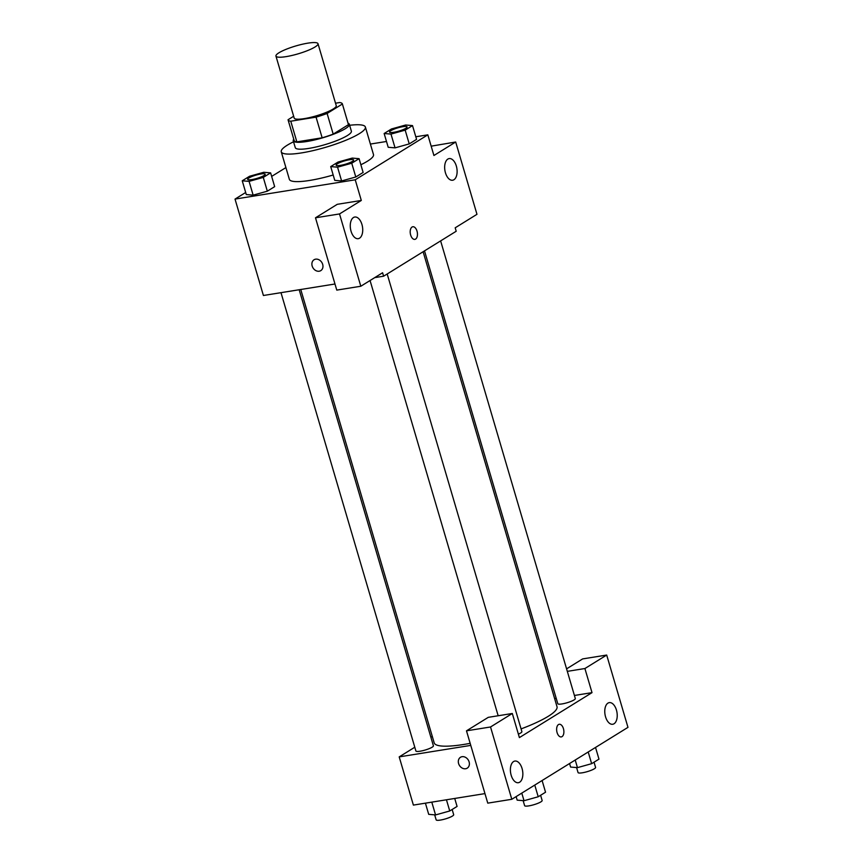 <?xml version="1.0" encoding="UTF-8"?>
<svg xmlns="http://www.w3.org/2000/svg" width="863" height="863" viewBox="0 0 863 863"><rect width="100%" height="100%" fill="white"/><g stroke="black" fill="none" stroke-linecap="round" stroke-linejoin="round"><path stroke-width="1.29" d="M307.864 43.15A21.92 4.11 163.6 0 1 318.005 43.7A21.92 4.11 163.6 0 1 298.134 53.83A21.92 4.11 163.6 0 1 275.944 56.084A21.92 4.11 163.6 0 1 286.128 49.299A21.92 4.11 163.6 0 1 307.864 43.15M318.005 43.7L336.246 105.685A21.92 4.11 163.6 0 1 316.376 115.815A21.92 4.11 163.6 0 1 294.186 118.058L275.944 56.084M293.657 116.268L288.048 119.741A28.296 5.297 163.6 0 0 288.069 119.86A28.296 5.297 163.6 0 0 290.766 121.208L316.063 117.141A28.296 5.297 163.6 0 0 327.109 113.463L342.384 104.002A28.296 5.297 163.6 0 0 342.363 103.884A28.296 5.297 163.6 0 0 339.666 102.535L335.524 103.204M327.109 113.463L333.194 134.121L348.469 124.66L342.384 104.002M333.194 134.121A28.296 5.297 163.6 0 1 322.147 137.8L316.063 117.141M294.121 140.399A28.296 5.297 163.6 0 0 294.154 140.518A28.296 5.297 163.6 0 0 296.85 141.866L322.147 137.8M293.765 139.202A29.234 5.48 -16.4 0 0 293.258 140.788A29.234 5.48 -16.4 0 0 314.51 139.979A29.234 5.48 -16.4 0 0 345.34 128.673A29.234 5.48 -16.4 0 0 349.342 124.272A29.234 5.48 -16.4 0 0 348.059 123.226M349.342 124.272L351.37 131.165A29.234 5.48 163.6 0 1 347.368 135.556A29.234 5.48 163.6 0 1 316.538 146.872A29.234 5.48 163.6 0 1 295.286 147.67L293.258 140.788M296.85 141.866L290.766 121.208M349.634 125.286A43.851 8.22 163.6 0 1 365.383 127.034A43.851 8.22 163.6 0 1 325.642 147.303A43.851 8.22 163.6 0 1 281.262 151.802A43.851 8.22 163.6 0 1 293.549 141.791M365.383 127.034L373.496 154.585A43.851 8.22 163.6 0 1 360.863 164.747M333.183 175.006A43.851 8.22 163.6 0 1 289.364 179.342L281.262 151.802M245.685 192.492L235.027 199.083L355.232 179.795L427.832 134.844L415.804 136.764M386.484 141.478L370.4 144.056M285.912 167.584L271.651 176.408M384.143 133.506L388.199 147.282L395.049 147.864L409.235 143.905L416.57 139.364L412.514 125.588L405.664 125.006L391.478 128.965L384.143 133.506L390.993 134.089L405.179 130.13L412.514 125.588M330.712 166.591L334.758 180.367L341.608 180.95L355.793 176.991L363.129 172.449L359.084 158.673L352.233 158.091L338.048 162.05L330.712 166.591L337.562 167.174L351.748 163.215L359.084 158.673M242.244 180.788L246.289 194.563L253.139 195.146L267.325 191.187L274.661 186.645L270.615 172.87L263.765 172.287L249.58 176.246L242.244 180.788L249.094 181.37L263.28 177.411L270.615 172.87M314.056 259.752A6.397 5.189 -121.8 0 0 312.169 266.031A6.397 5.189 58.2 0 1 314.056 259.752A6.397 5.189 58.2 0 1 321.834 262.46A6.397 5.189 58.2 0 1 320.788 270.626A6.397 5.189 58.2 0 1 312.169 266.031A6.397 5.189 -121.8 0 0 320.799 270.626M315.491 217.8L339.526 213.938L360.81 286.246L336.775 290.108L315.491 217.8L337.271 204.315L361.306 200.453L355.232 179.795M334.973 284.003L263.409 295.491L235.027 199.083M374.725 277.627L383.604 276.203L382.589 272.762L360.81 286.246M361.942 224.477A10.96 6.063 80.9 0 0 354.758 217.034A10.96 6.063 80.9 0 0 350.507 228.814A10.96 6.063 80.9 0 0 358.242 238.673A10.96 6.063 80.9 0 0 361.942 224.477M361.306 200.453L339.526 213.938M383.604 276.203L456.203 231.252L455.189 227.81L476.969 214.315L455.696 142.007L431.166 146.171M455.696 142.007L433.916 155.502L427.832 134.844M456.333 166.041A10.96 6.063 80.9 0 0 449.148 158.587A10.96 6.063 80.9 0 0 444.898 170.378A10.96 6.063 80.9 0 0 452.622 180.238A10.96 6.063 80.9 0 0 456.333 166.041M414.833 239.375A6.397 3.538 80.9 0 0 415.599 239.094A6.397 3.538 -99.1 0 1 414.844 239.375A6.397 3.538 -99.1 0 1 410.335 233.625A6.397 3.538 -99.1 0 1 412.816 226.753A6.397 3.538 -99.1 0 1 417.185 231.791A6.397 3.538 -99.1 0 1 415.599 239.094A6.397 3.538 80.9 0 0 417.174 231.802A6.397 3.538 80.9 0 0 412.805 226.753M423.118 251.737L557.013 706.689A64.013 11.996 163.6 0 1 521.079 728.911M470.162 743.334A64.013 11.996 163.6 0 1 434.186 742.838L300.766 289.504M387.185 273.981L521.878 731.63A9.137 1.715 163.6 0 1 518.383 734.143M440.626 240.896L575.319 698.545A9.137 1.715 163.6 0 1 567.034 702.762A9.137 1.715 163.6 0 1 557.789 703.701L424.51 250.874M299.181 289.752L433.409 745.826A9.137 1.715 163.6 0 1 425.135 750.044A9.137 1.715 163.6 0 1 415.89 750.983L280.993 292.676M592.007 692.644L519.397 737.595L512.309 713.485L490.529 726.98L511.802 799.289L627.973 727.358L606.689 655.049L584.909 668.534L592.007 692.644L574.413 695.459M556.225 698.383L554.639 698.631M432.287 736.398L430.896 737.261M414.779 747.239L399.202 756.883L470.767 745.395M561.263 736.916A6.397 3.538 80.9 0 0 563.431 728.631A6.397 3.538 -99.1 0 1 561.274 736.916A6.397 3.538 -99.1 0 1 556.764 731.155A6.397 3.538 -99.1 0 1 559.246 724.284A6.397 3.538 -99.1 0 1 563.431 728.631A6.397 3.538 80.9 0 0 559.246 724.284M522.061 768.512A10.96 6.063 -99.1 0 1 518.35 782.709A10.96 6.063 -99.1 0 1 510.626 772.838A10.96 6.063 -99.1 0 1 514.877 761.058A10.96 6.063 -99.1 0 1 522.061 768.512M616.441 710.066A10.96 6.063 -99.1 0 1 612.741 724.262A10.96 6.063 -99.1 0 1 605.006 714.402A10.96 6.063 -99.1 0 1 609.267 702.622A10.96 6.063 -99.1 0 1 616.441 710.066M566.581 668.857L582.644 658.911L606.689 655.049M567.315 671.36L584.909 668.534M512.309 713.485L488.264 717.347L466.484 730.832L487.768 803.14L511.802 799.289M466.484 730.832L490.529 726.98M399.202 756.883L413.388 805.093L484.963 793.604M460.497 757.283A6.397 5.189 -121.8 0 0 458.598 763.561A6.397 5.189 58.2 0 1 460.486 757.283A6.397 5.189 58.2 0 1 468.264 759.99A6.397 5.189 58.2 0 1 467.217 768.156A6.397 5.189 58.2 0 1 458.598 763.561A6.397 5.189 -121.8 0 0 467.228 768.156M425.416 803.162L428.706 814.348L435.556 814.931L449.742 810.972L457.077 806.43L454.725 798.458M435.556 814.931L431.791 802.137M449.742 810.972L446.451 799.785M452.147 809.472L453.679 814.694A9.137 1.715 163.6 0 1 445.405 818.911A9.137 1.715 163.6 0 1 436.149 819.85L434.682 814.855M569.569 763.518L570.605 767.056L577.455 767.639L591.64 763.679L598.976 759.138L595.535 747.444M577.455 767.639L575.211 760.023M591.64 763.679L588.199 751.986M594.046 762.191L595.578 767.401A9.137 1.715 163.6 0 1 587.304 771.63A9.137 1.715 163.6 0 1 578.059 772.568L576.581 767.563M516.128 796.603L517.174 800.141L524.024 800.724L538.21 796.765L545.545 792.223L542.104 780.53M524.024 800.724L521.781 793.108M538.21 796.765L534.769 785.071M540.616 795.276L542.147 800.486A9.137 1.715 163.6 0 1 533.863 804.715A9.137 1.715 163.6 0 1 524.618 805.654L523.151 800.648M265.189 174.25L265.178 174.197A9.137 1.715 163.6 0 1 265.189 174.25A9.137 1.715 163.6 0 1 256.904 178.479A9.137 1.715 163.6 0 1 247.659 179.407A9.137 1.715 163.6 0 1 247.659 179.385L247.649 179.353A9.137 1.715 163.6 0 1 251.888 176.527A9.137 1.715 163.6 0 1 260.95 173.97A9.137 1.715 163.6 0 1 265.178 174.197A9.137 1.715 163.6 0 1 256.894 178.414A9.137 1.715 163.6 0 1 247.649 179.353M246.289 194.563L253.139 195.146L249.094 181.37M253.139 195.146L267.325 191.187L263.28 177.411M267.325 191.187L274.661 186.645M407.088 126.969L407.077 126.915A9.137 1.715 163.6 0 1 407.088 126.969A9.137 1.715 163.6 0 1 398.814 131.187A9.137 1.715 163.6 0 1 389.569 132.125A9.137 1.715 163.6 0 1 389.558 132.093A9.137 1.715 163.6 0 1 393.787 129.245A9.137 1.715 163.6 0 1 402.848 126.678A9.137 1.715 163.6 0 1 407.077 126.915A9.137 1.715 163.6 0 1 398.792 131.133A9.137 1.715 163.6 0 1 389.547 132.071L389.569 132.125M388.199 147.282L395.049 147.864L390.993 134.089M395.049 147.864L409.235 143.905L405.179 130.13M409.235 143.905L416.57 139.364M353.636 160L353.657 160.054A9.137 1.715 163.6 0 1 353.657 160.054A9.137 1.715 163.6 0 1 345.373 164.272A9.137 1.715 163.6 0 1 336.128 165.211A9.137 1.715 163.6 0 1 336.128 165.178A9.137 1.715 163.6 0 1 340.356 162.33A9.137 1.715 163.6 0 1 349.418 159.763A9.137 1.715 163.6 0 1 353.636 160A9.137 1.715 163.6 0 1 345.362 164.218A9.137 1.715 163.6 0 1 336.117 165.157L336.128 165.211M334.758 180.367L341.608 180.95L337.562 167.174M341.608 180.95L355.793 176.991L351.748 163.215M355.793 176.991L363.129 172.449M294.154 140.518L288.069 119.86M348.447 124.542L342.363 103.884M498.167 715.761L370.065 280.518"/></g></svg>
